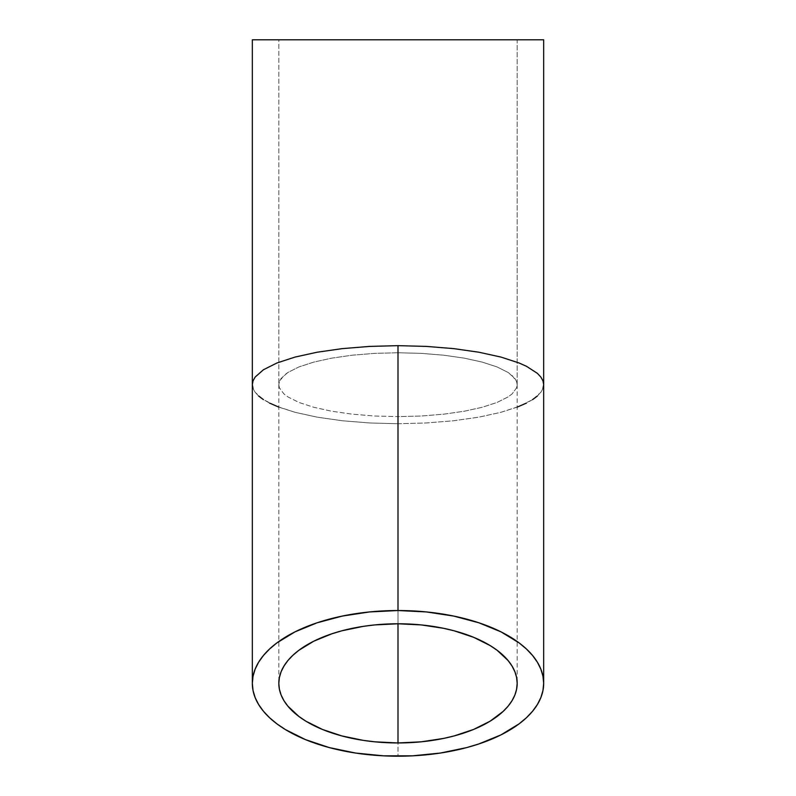 <?xml version="1.0" encoding="UTF-8"?>
<svg xmlns="http://www.w3.org/2000/svg" width="796" height="796" viewBox="0 0 796 796"><rect width="100%" height="100%" fill="white"/><g stroke="black" fill="none" stroke-linecap="round" stroke-linejoin="round"><path stroke-width="0.6" stroke-dasharray="3.98 2.98" d="M278.819 39.8L517.181 39.8L517.181 384.687L516.604 387.821L512.047 393.96L508.107 396.905L497.092 402.428L482.276 407.263L464.217 411.243L443.611 414.189L421.253 416.01L398 416.616L374.747 416.01L352.389 414.189L331.783 411.243L313.724 407.263L298.908 402.428L287.893 396.905L283.953 393.96L279.396 387.821L278.819 384.687L278.819 39.8L543.668 39.8L252.332 39.8L517.181 39.8L278.819 39.8L278.819 384.687L279.396 387.821L283.953 393.96L287.893 396.905L298.908 402.428L313.724 407.263L331.783 411.243L352.389 414.189L374.747 416.01L398 416.616L398 623.775L398 352.757L374.747 353.364L352.389 355.185L331.783 358.13L313.724 362.11L298.908 366.946L287.893 372.468L283.953 375.413L279.396 381.553L278.819 384.687L279.396 381.553L281.107 378.458L287.893 372.468L298.908 366.946L313.724 362.11L331.783 358.13L352.389 355.185L374.747 353.364L398 352.757L398 623.775L398 416.616L421.253 416.01L443.611 414.189L464.217 411.243L482.276 407.263L497.092 402.428L508.107 396.905L512.047 393.96L516.604 387.821L517.181 384.687L516.604 381.553L512.047 375.413L508.107 372.468L497.092 366.946L482.276 362.11L464.217 358.13L443.611 355.185L421.253 353.364L398 352.757L421.253 353.364L443.611 355.185L464.217 358.13L482.276 362.11L497.092 366.946L508.107 372.468L514.893 378.458L516.604 381.553L517.181 384.687L517.181 39.8L278.819 39.8M252.332 384.687L253.038 388.518L255.138 392.299L263.426 399.622L276.889 406.368L294.998 412.288L317.077 417.144L342.26 420.746L369.583 422.965L398 423.721L398 756.2L398 423.721L426.417 422.965L453.74 420.746L478.923 417.144L501.002 412.288L519.111 406.368L532.574 399.622L540.862 392.299L542.962 388.518L543.668 384.687M258.61 396.02L255.138 392.299L253.038 388.518M269.536 403.084L263.426 399.622M517.181 407.124L501.002 412.288L478.923 417.144L453.74 420.746L426.417 422.965L398 423.721L369.583 422.965L342.26 420.746L317.077 417.144L294.998 412.288L278.819 407.124M532.574 399.622L526.464 403.084M542.962 388.518L540.862 392.299L537.39 396.02M278.819 384.687L278.819 683.366M517.181 384.687L517.181 683.366"/><path stroke-width="1.19" d="M398 742.957A119.181 59.591 0 0 1 278.819 683.366A119.181 59.591 0 0 1 398 623.775L398 742.957L374.747 741.812L363.404 740.389L341.822 735.922L322.39 729.435L305.873 721.176L298.908 716.47L287.893 706.171L283.953 700.669L281.107 694.998L279.396 689.207L278.819 683.366L279.396 677.525L281.107 671.744L283.953 666.073L287.893 660.561L292.898 655.277L298.908 650.262L313.724 641.228L331.783 633.825L341.822 630.81L363.404 626.343L374.747 624.92L398 623.775L421.253 624.92L443.611 628.313L454.178 630.81L473.61 637.307L490.127 645.566L497.092 650.262L508.107 660.561L512.047 666.073L514.893 671.744L516.604 677.525L517.181 683.366L516.604 689.207L514.893 694.998L512.047 700.669L508.107 706.171L503.102 711.455L490.127 721.176L473.61 729.435L454.178 735.922L443.611 738.419L421.253 741.812L398 742.957L398 623.775A119.181 59.591 0 0 1 517.181 683.366A119.181 59.591 0 0 1 398 742.957M543.668 683.366L542.962 676.232L540.862 669.157L537.39 662.222L532.574 655.496L526.464 649.038L519.111 642.909L501.002 631.865L478.923 622.81L453.74 616.084L426.417 611.935L398 610.532L369.583 611.935L342.26 616.084L317.077 622.81L294.998 631.865L276.889 642.909L269.536 649.038L263.426 655.496L258.61 662.222L255.138 669.157L253.038 676.232L252.332 683.366L253.038 690.51L255.138 697.575L258.61 704.51L263.426 711.236L269.536 717.703L276.889 723.833L285.396 729.574L305.594 739.663L329.335 747.603L355.712 753.066L383.722 755.852L412.278 755.852L440.288 753.066L466.665 747.603L478.923 743.922L501.002 734.867L519.111 723.833L526.464 717.703L532.574 711.236L537.39 704.51L540.862 697.575L542.962 690.51L543.668 683.366L543.668 39.8L252.332 39.8L252.332 384.687L253.038 380.866L255.138 377.075L263.426 369.752L276.889 363.006L294.998 357.086L317.077 352.23L342.26 348.628L369.583 346.409L398 345.653L426.417 346.409L453.74 348.628L478.923 352.23L501.002 357.086L519.111 363.006L526.464 366.289L537.39 373.354L540.862 377.075L542.962 380.866L543.668 384.687L542.962 380.866L540.862 377.075L537.39 373.354L526.464 366.289L519.111 363.006L501.002 357.086L478.923 352.23L453.74 348.628L426.417 346.409L398 345.653L398 610.532A145.668 72.834 0 0 1 543.668 683.366A145.668 72.834 0 0 1 398 756.2A145.668 72.834 0 0 1 252.332 683.366A145.668 72.834 0 0 1 398 610.532L398 345.653L369.583 346.409L342.26 348.628L317.077 352.23L294.998 357.086L276.889 363.006L263.426 369.752L255.138 377.075L253.038 380.866L252.332 384.687L252.332 39.8L543.668 39.8L543.668 384.687L542.962 388.518M253.038 388.518L252.332 384.687L252.332 683.366M263.426 399.622L258.61 396.02M278.819 407.124L269.536 403.084M526.464 403.084L517.181 407.124M537.39 396.02L532.574 399.622"/></g></svg>

